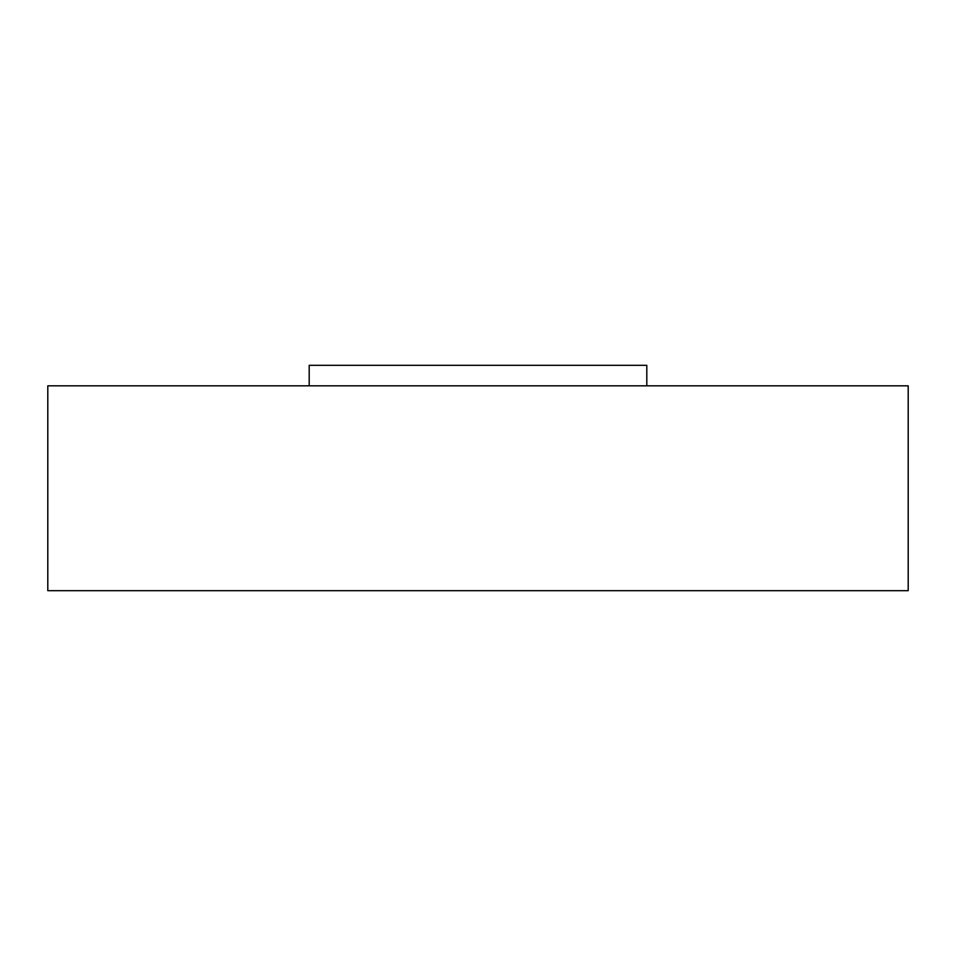 <?xml version="1.0" encoding="UTF-8"?>
<svg xmlns="http://www.w3.org/2000/svg" width="956" height="956" viewBox="0 0 956 956"><rect width="100%" height="100%" fill="white"/><g stroke="black" fill="none" stroke-linecap="round" stroke-linejoin="round"><path stroke-width="1.43" d="M47.8 385.818L908.2 385.818L908.2 590.677L47.8 590.677L47.8 385.818M309.194 385.818L309.194 365.323L646.806 365.323L646.806 385.818"/></g></svg>
